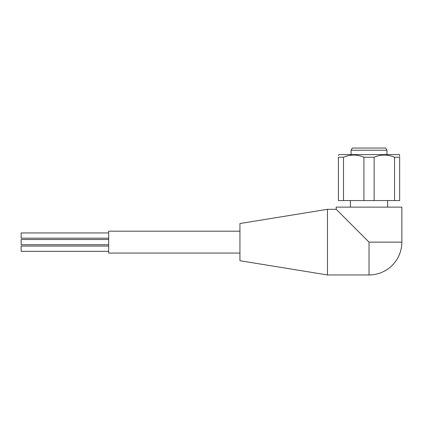 <?xml version="1.0" encoding="UTF-8"?>
<svg xmlns="http://www.w3.org/2000/svg" width="423" height="423" viewBox="0 0 423 423"><rect width="100%" height="100%" fill="white"/><g stroke="black" fill="none" stroke-linecap="round" stroke-linejoin="round"><path stroke-width="0.63" d="M108.669 244.758L21.15 244.758L21.15 239.508L108.669 239.508M108.669 251.32L21.15 251.32L21.15 246.07L108.669 246.07M108.669 238.191L21.15 238.191L21.15 232.941L108.669 232.941M239.941 253.07L108.669 253.07L108.669 231.191L239.941 231.191M327.46 274.95L239.941 260.727L239.941 223.534L327.46 209.311L327.46 274.95L369.03 274.95A32.82 32.82 0 0 0 401.85 242.13L369.03 242.13L336.211 209.311L369.03 242.13L336.211 209.311L369.03 242.13L369.03 274.95M386.971 150.239L351.09 150.239L352.354 148.05L385.707 148.05L386.971 150.239L386.971 154.612M363.917 157.24L374.144 157.24L374.144 200.56L338.4 200.56L338.4 157.24C338.4 154.353 338.4 154.353 338.4 157.24L343.513 157.24C350.307 154.358 357.112 154.358 363.917 157.24L363.917 200.56M399.661 156.166L399.661 155.051L399.222 154.612L338.839 154.612L338.4 155.426M374.144 157.24C380.938 154.358 387.743 154.358 394.548 157.24L394.548 200.56L374.144 200.56M394.548 200.56L399.661 200.56L399.661 157.24C399.661 154.353 399.661 154.353 399.661 157.24L394.548 157.24M401.85 242.13L401.85 207.122L336.211 207.122L336.211 209.311L327.46 209.311M343.513 157.24L343.513 200.56M387.627 207.122L387.627 200.56M351.09 154.612L351.09 150.239M350.434 207.122L350.434 200.56"/></g></svg>
